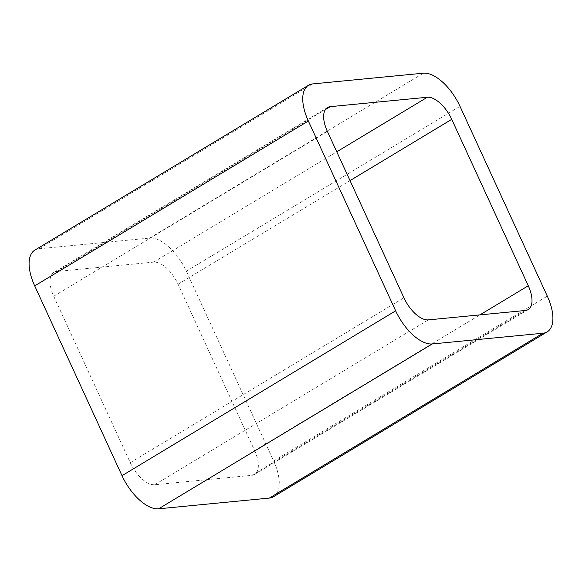 <?xml version="1.0" encoding="UTF-8"?>
<svg xmlns="http://www.w3.org/2000/svg" width="582" height="582" viewBox="0 0 582 582"><rect width="100%" height="100%" fill="white"/><g stroke="black" fill="none" stroke-linecap="round" stroke-linejoin="round"><path stroke-width="0.44" stroke-dasharray="2.91 2.18" d="M273.518 496.737A39.409 19.046 58.9 0 0 273.649 460.995L186.342 271.176A39.409 19.046 58.9 0 0 149.727 238.053L39.023 248.776A39.409 19.046 58.9 0 0 34.833 250.122M327.47 107.554L53.82 272.412A26.277 12.695 58.9 0 1 56.614 271.518L153.663 262.118A26.277 12.695 58.9 0 1 178.077 284.198L254.618 450.613L479.917 314.884M53.82 272.412A26.277 12.695 58.9 0 0 53.733 296.238L130.273 462.661A26.277 12.695 58.9 0 0 154.688 484.741L251.737 475.341A26.277 12.695 58.9 0 0 254.53 474.446A26.277 12.695 58.9 0 0 254.618 450.613M39.023 248.776L312.672 83.917M149.727 238.053L423.376 73.194M186.342 271.176L459.991 106.317M273.649 460.995L547.298 296.136M178.077 284.198L350.022 180.609M251.737 475.341L525.386 310.482M154.688 484.741L428.337 319.882M130.273 462.661L403.923 297.802M53.733 296.238L327.382 131.387M56.614 271.518L325.367 109.605M153.663 262.118L336.774 151.807M528.18 309.588L254.53 474.446"/><path stroke-width="0.87" d="M34.702 285.864L122.009 475.683A39.409 19.046 58.9 0 0 158.624 508.806L269.328 498.083L542.977 333.224L432.273 343.947A39.409 19.046 58.9 0 1 395.658 310.824L308.351 121.005A39.409 19.046 58.9 0 1 308.482 85.263L34.833 250.122A39.409 19.046 58.9 0 0 34.702 285.864L308.351 121.005M542.977 333.224A39.409 19.046 58.9 0 0 547.167 331.878A39.409 19.046 58.9 0 0 547.298 296.136L459.991 106.317A39.409 19.046 58.9 0 0 423.376 73.194L312.672 83.917A39.409 19.046 58.9 0 0 308.482 85.263M269.328 498.083A39.409 19.046 58.9 0 0 273.518 496.737L547.167 331.878M451.727 119.339L528.267 285.762A26.277 12.695 58.9 0 1 528.18 309.588A26.277 12.695 58.9 0 1 525.386 310.482L428.337 319.882A26.277 12.695 58.9 0 1 403.923 297.802L327.382 131.387A26.277 12.695 58.9 0 1 327.47 107.554A26.277 12.695 58.9 0 1 330.263 106.659L427.312 97.259A26.277 12.695 58.9 0 1 451.727 119.339L350.022 180.609M158.624 508.806L432.273 343.947M122.009 475.683L395.658 310.824M479.917 314.884L528.267 285.762M325.367 109.605L330.263 106.659M336.774 151.807L427.312 97.259"/></g></svg>

